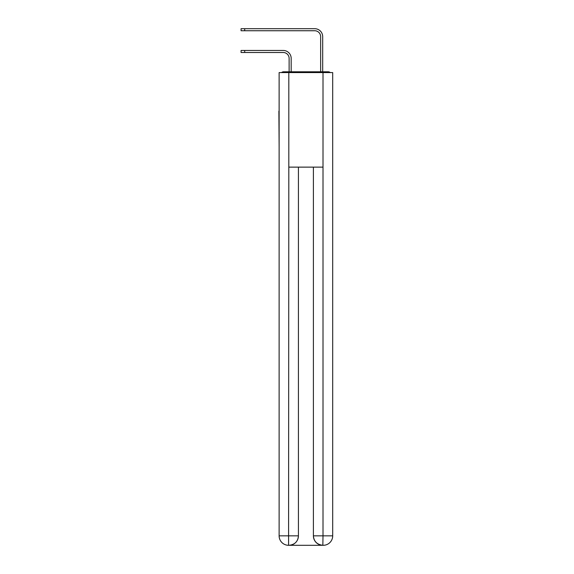 <?xml version="1.0" encoding="UTF-8"?>
<svg xmlns="http://www.w3.org/2000/svg" width="574" height="574" viewBox="0 0 574 574"><rect width="100%" height="100%" fill="white"/><g stroke="black" fill="none" stroke-linecap="round" stroke-linejoin="round"><path stroke-width="0.86" d="M332.698 146.327L332.698 79.829M279.122 111.191L279.122 79.829M278.885 111.191L279.122 146.327M330.287 72.582A3.15 3.15 0 0 0 328.206 71.793L283.613 71.793A3.15 3.15 0 0 0 281.525 72.582M283.613 71.793L289.124 71.793L289.124 58.405A5.912 5.912 0 0 0 283.219 52.492A5.912 5.912 0 0 1 289.124 58.405A5.912 5.912 0 0 0 283.219 52.492A5.912 5.912 0 0 1 289.124 58.405A5.912 5.912 0 0 0 283.219 52.492A5.912 5.912 0 0 1 289.124 58.405A5.912 5.912 0 0 0 283.219 52.492A5.912 5.912 0 0 1 289.124 58.405A5.912 5.912 0 0 0 283.219 52.492A5.912 5.912 0 0 1 289.124 58.405A5.912 5.912 0 0 0 283.219 52.492A5.912 5.912 0 0 1 289.124 58.405A5.912 5.912 0 0 0 283.219 52.492A5.912 5.912 0 0 1 289.124 58.405A5.912 5.912 0 0 0 283.219 52.492A5.912 5.912 0 0 1 289.124 58.405A5.912 5.912 0 0 0 283.219 52.492L241.066 52.492L241.066 50.447L244.689 50.447L244.689 52.492M244.689 50.447L283.219 50.447A7.957 7.957 0 0 1 291.176 58.405L291.176 71.793L291.176 58.405L291.176 71.793L291.176 58.405L291.176 71.793L291.176 58.405L291.176 71.793L291.176 58.405L291.176 71.793L291.176 58.405L291.176 71.793L291.176 58.405L291.176 71.793L291.176 58.405L291.176 71.793L291.176 58.405L291.176 71.793L293.615 71.793M318.197 71.793L320.644 71.793L320.644 36.657A5.912 5.912 0 0 0 314.731 30.745A5.912 5.912 0 0 1 320.644 36.657A5.912 5.912 0 0 0 314.731 30.745A5.912 5.912 0 0 1 320.644 36.657A5.912 5.912 0 0 0 314.731 30.745A5.912 5.912 0 0 1 320.644 36.657A5.912 5.912 0 0 0 314.731 30.745A5.912 5.912 0 0 1 320.644 36.657A5.912 5.912 0 0 0 314.731 30.745A5.912 5.912 0 0 1 320.644 36.657A5.912 5.912 0 0 0 314.731 30.745A5.912 5.912 0 0 1 320.644 36.657A5.912 5.912 0 0 0 314.731 30.745A5.912 5.912 0 0 1 320.644 36.657A5.912 5.912 0 0 0 314.731 30.745A5.912 5.912 0 0 1 320.644 36.657A5.912 5.912 0 0 0 314.731 30.745L241.066 30.745L241.066 28.7L244.689 28.7L244.689 30.745M244.689 28.7L314.731 28.7A7.957 7.957 0 0 1 322.688 36.657L322.688 71.793L322.688 36.657L322.688 71.793L322.688 36.657L322.688 71.793L322.688 36.657L322.688 71.793L322.688 36.657L322.688 71.793L322.688 36.657L322.688 71.793L322.688 36.657L322.688 71.793L322.688 36.657L322.688 71.793L322.688 36.657L322.688 71.793L328.206 71.793M288.815 72.582L279.122 72.582L279.122 535.843A9.457 9.457 0 0 0 288.579 545.3L288.815 167.127L323.004 167.127L323.004 72.582L288.815 72.582L288.815 167.127M323.004 72.582L332.698 72.582L332.698 535.843A9.457 9.457 0 0 1 323.241 545.3L323.069 545.3M279.122 535.843A9.457 9.457 0 0 0 288.579 545.3A9.457 9.457 0 0 1 279.122 535.843L298.423 535.843L298.423 167.127L298.423 535.843A9.457 9.457 0 0 1 288.973 545.3L288.808 545.3M313.397 535.843L323.004 535.843L322.846 545.3A9.457 9.457 0 0 1 313.397 535.843L313.397 167.127L313.397 535.843C313.878 541.418 317.027 544.568 322.846 545.3L288.973 545.3C294.814 544.69 297.971 541.54 298.423 535.843M323.004 167.127L323.004 535.843L332.698 535.843"/></g></svg>
